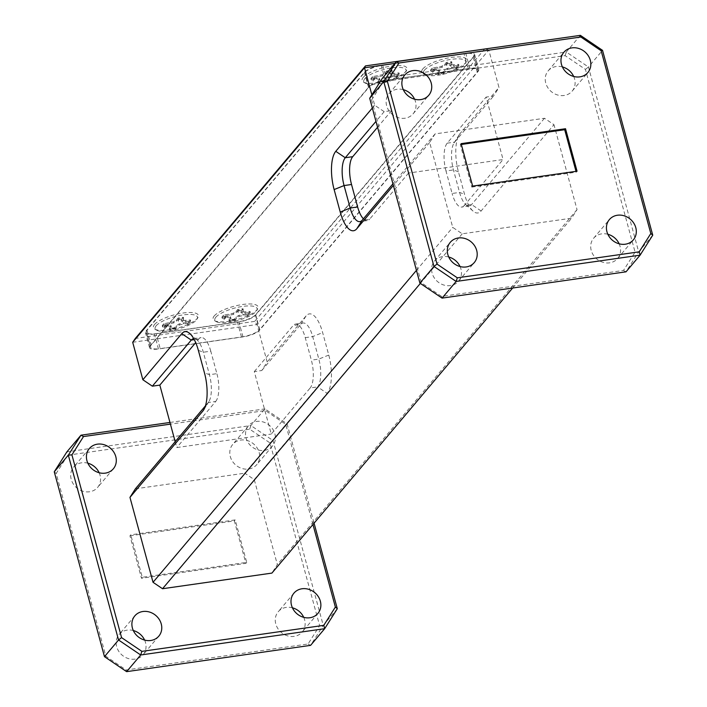 <?xml version="1.0" encoding="UTF-8"?>
<svg xmlns="http://www.w3.org/2000/svg" width="707" height="707" viewBox="0 0 707 707"><rect width="100%" height="100%" fill="white"/><g stroke="black" fill="none" stroke-linecap="round" stroke-linejoin="round"><path stroke-width="0.53" stroke-dasharray="3.54 2.65" d="M249.182 314.341A12.991 3.8 -15.2 0 1 249.041 314.668A12.991 3.8 -15.2 0 1 248.625 315.269A12.991 3.8 -15.2 0 1 247.547 316.276L248.519 314.403A14.617 4.277 164.8 0 0 250.119 312.653A14.617 4.277 164.8 0 0 250.26 312.344L249.182 314.341L248.776 312.724A12.991 3.8 -15.2 0 1 248.192 313.705A12.991 3.8 -15.2 0 1 247.043 314.765L247.547 316.276M189.52 322.869A12.991 3.8 -15.2 0 1 189.379 323.196A12.991 3.8 -15.2 0 1 188.955 323.797A12.991 3.8 -15.2 0 1 187.885 324.805L188.857 322.931A14.617 4.277 164.8 0 0 190.448 321.181A14.617 4.277 164.8 0 0 190.59 320.872L189.52 322.869L189.105 321.252A12.991 3.8 -15.2 0 1 188.53 322.233A12.991 3.8 -15.2 0 1 187.382 323.293L187.885 324.805M398.156 75.808A12.991 3.8 -15.2 0 1 398.006 76.135A12.991 3.8 -15.2 0 1 397.59 76.736A12.991 3.8 -15.2 0 1 396.521 77.743L397.493 75.861A14.617 4.277 164.8 0 0 399.084 74.12A14.617 4.277 164.8 0 0 399.225 73.811L398.156 75.808L397.741 74.191A12.991 3.8 -15.2 0 1 397.166 75.172A12.991 3.8 -15.2 0 1 396.017 76.232L396.521 77.743M457.818 67.28A12.991 3.8 -15.2 0 1 457.676 67.607A12.991 3.8 -15.2 0 1 457.252 68.208A12.991 3.8 -15.2 0 1 456.183 69.215L457.155 67.333A14.617 4.277 164.8 0 0 458.746 65.592A14.617 4.277 164.8 0 0 458.887 65.283L457.818 67.28L457.402 65.663A12.991 3.8 -15.2 0 1 456.828 66.644A12.991 3.8 -15.2 0 1 455.679 67.704L456.183 69.215M403.273 89.656A15.695 13.822 40.2 0 0 389.071 93.616A15.695 13.822 40.2 0 0 386.649 105.803A15.695 13.822 40.2 0 0 398.297 117.671A15.695 13.822 40.2 0 0 413.056 113.871A15.695 13.822 40.2 0 0 415.486 101.684A15.695 13.822 40.2 0 0 414.585 99.201M607.852 234.264A15.695 13.822 40.2 0 0 593.641 238.224A15.695 13.822 40.2 0 0 591.22 250.411A15.695 13.822 40.2 0 0 602.868 262.279A15.695 13.822 40.2 0 0 617.635 258.479A15.695 13.822 40.2 0 0 620.057 246.292A15.695 13.822 40.2 0 0 619.155 243.809M562.383 66.909A15.695 13.822 40.2 0 0 548.172 70.868A15.695 13.822 40.2 0 0 545.751 83.064A15.695 13.822 40.2 0 0 557.399 94.932A15.695 13.822 40.2 0 0 572.166 91.132A15.695 13.822 40.2 0 0 574.588 78.937A15.695 13.822 40.2 0 0 573.686 76.462M448.742 257.003A15.695 13.822 40.2 0 0 434.54 260.963A15.695 13.822 40.2 0 0 432.118 273.149A15.695 13.822 40.2 0 0 443.766 285.018A15.695 13.822 40.2 0 0 458.525 281.218A15.695 13.822 40.2 0 0 460.955 269.031A15.695 13.822 40.2 0 0 460.054 266.548M99.148 472.736A15.695 13.822 -139.8 0 1 100.049 475.219A15.695 13.822 -139.8 0 1 97.628 487.406A15.695 13.822 -139.8 0 1 82.86 491.206A15.695 13.822 -139.8 0 1 71.213 479.337A15.695 13.822 -139.8 0 1 73.634 467.15A15.695 13.822 -139.8 0 1 87.845 463.191M303.727 617.344A15.695 13.822 -139.8 0 1 304.62 619.827A15.695 13.822 -139.8 0 1 302.198 632.014A15.695 13.822 -139.8 0 1 287.431 635.814A15.695 13.822 -139.8 0 1 275.783 623.945A15.695 13.822 -139.8 0 1 278.213 611.758A15.695 13.822 -139.8 0 1 292.415 607.799M259.16 452.48A15.695 13.822 -139.8 0 1 256.729 464.667A15.695 13.822 -139.8 0 1 241.962 468.467A15.695 13.822 -139.8 0 1 230.314 456.598A15.695 13.822 -139.8 0 1 232.744 444.411A15.695 13.822 -139.8 0 1 247.503 440.611A15.695 13.822 -139.8 0 1 259.16 452.48M274.882 433.851A15.695 13.822 -139.8 0 1 272.46 446.037A15.695 13.822 -139.8 0 1 257.693 449.838A15.695 13.822 -139.8 0 1 246.045 437.969A15.695 13.822 -139.8 0 1 248.475 425.782A15.695 13.822 -139.8 0 1 263.234 421.982A15.695 13.822 -139.8 0 1 274.882 433.851M144.617 640.091A15.695 13.822 -139.8 0 1 145.518 642.566A15.695 13.822 -139.8 0 1 143.097 654.753A15.695 13.822 -139.8 0 1 128.329 658.553A15.695 13.822 -139.8 0 1 116.682 646.684A15.695 13.822 -139.8 0 1 119.103 634.497A15.695 13.822 -139.8 0 1 133.314 630.538M372.889 77.576A14.617 4.277 164.8 0 0 371.767 78.636A14.617 4.277 164.8 0 0 371.148 79.626L373.163 81.075A12.991 3.8 -15.2 0 1 373.72 80.147A12.991 3.8 -15.2 0 1 374.798 79.14L372.889 77.576L372.686 76.63L382.133 74.756L384.9 73.077L386.641 71.009A14.617 4.277 -15.2 0 1 392.005 70.24L390.264 72.308L390.564 73.546L398.987 72.874A14.617 4.277 -15.2 0 1 397.201 74.995L387.754 76.877L384.988 78.548L383.247 80.616A14.617 4.277 -15.2 0 1 377.874 81.385L379.624 79.317L379.323 78.079L370.892 78.751A14.617 4.277 -15.2 0 1 371.52 77.735A14.617 4.277 -15.2 0 1 372.686 76.63M432.551 69.047A14.617 4.277 164.8 0 0 431.429 70.108A14.617 4.277 164.8 0 0 430.819 71.098L432.825 72.547A12.991 3.8 -15.2 0 1 433.391 71.619A12.991 3.8 -15.2 0 1 434.46 70.612L432.551 69.047L432.348 68.102L441.795 66.228L444.562 64.549L446.303 62.481A14.617 4.277 -15.2 0 1 451.676 61.712L449.926 63.78L450.226 65.017L458.657 64.346A14.617 4.277 -15.2 0 1 456.863 66.467L447.416 68.349L444.659 70.028L442.909 72.087A14.617 4.277 -15.2 0 1 437.545 72.856L439.286 70.788L438.985 69.551L430.563 70.223A14.617 4.277 -15.2 0 1 431.182 69.206A14.617 4.277 -15.2 0 1 432.348 68.102M164.254 324.637A14.617 4.277 164.8 0 0 163.131 325.697A14.617 4.277 164.8 0 0 162.522 326.687L164.528 328.145A12.991 3.8 -15.2 0 1 165.093 327.208A12.991 3.8 -15.2 0 1 166.163 326.21L164.254 324.637L164.051 323.7L173.498 321.818L176.264 320.138L178.005 318.07A14.617 4.277 -15.2 0 1 183.378 317.302L181.628 319.37L181.929 320.607L190.36 319.935A14.617 4.277 -15.2 0 1 188.566 322.056L179.118 323.939L176.361 325.618L174.611 327.677A14.617 4.277 -15.2 0 1 169.247 328.446L170.988 326.387L170.687 325.14L162.265 325.812A14.617 4.277 -15.2 0 1 162.884 324.796A14.617 4.277 -15.2 0 1 164.051 323.7M223.916 316.109A14.617 4.277 164.8 0 0 222.793 317.169A14.617 4.277 164.8 0 0 222.184 318.168L224.19 319.617A12.991 3.8 -15.2 0 1 224.755 318.68A12.991 3.8 -15.2 0 1 225.825 317.682L223.916 316.109L223.712 315.172L233.16 313.289L235.926 311.61L237.667 309.542A14.617 4.277 -15.2 0 1 243.04 308.773L241.299 310.841L241.6 312.079L250.022 311.407A14.617 4.277 -15.2 0 1 248.237 313.528L238.789 315.41L236.023 317.09L234.282 319.149A14.617 4.277 -15.2 0 1 228.909 319.918L230.65 317.858L230.349 316.612L221.927 317.284A14.617 4.277 -15.2 0 1 222.546 316.268A14.617 4.277 -15.2 0 1 223.712 315.172M214.203 315.967A23.278 6.814 -15.2 0 1 241.281 304.699A23.278 6.814 -15.2 0 1 257.71 308.773A23.278 6.814 -15.2 0 1 256.959 309.852A23.278 6.814 -15.2 0 1 235.891 319.873A23.278 6.814 -15.2 0 1 214.407 320.545A23.278 6.814 -15.2 0 1 214.203 315.967M215.838 317.231A21.926 6.416 -15.2 0 1 241.343 306.617A21.926 6.416 -15.2 0 1 256.818 310.453A21.926 6.416 -15.2 0 1 256.111 311.469A21.926 6.416 -15.2 0 1 236.262 320.898A21.926 6.416 -15.2 0 1 216.024 321.535A21.926 6.416 -15.2 0 1 215.838 317.231M154.541 324.495A23.278 6.814 -15.2 0 1 181.619 313.228A23.278 6.814 -15.2 0 1 198.048 317.302A23.278 6.814 -15.2 0 1 197.297 318.38A23.278 6.814 -15.2 0 1 176.22 328.402A23.278 6.814 -15.2 0 1 154.736 329.073A23.278 6.814 -15.2 0 1 154.541 324.495M156.176 325.75A21.926 6.416 -15.2 0 1 181.672 315.145A21.926 6.416 -15.2 0 1 197.156 318.981A21.926 6.416 -15.2 0 1 196.449 319.997A21.926 6.416 -15.2 0 1 176.6 329.427A21.926 6.416 -15.2 0 1 156.362 330.063A21.926 6.416 -15.2 0 1 156.176 325.75M422.839 68.906A23.278 6.814 -15.2 0 1 449.917 57.638A23.278 6.814 -15.2 0 1 466.346 61.712A23.278 6.814 -15.2 0 1 465.595 62.79A23.278 6.814 -15.2 0 1 444.517 72.803A23.278 6.814 -15.2 0 1 423.033 73.475A23.278 6.814 -15.2 0 1 422.839 68.906M424.474 70.161A21.926 6.416 -15.2 0 1 449.97 59.547A21.926 6.416 -15.2 0 1 465.453 63.391A21.926 6.416 -15.2 0 1 464.746 64.408A21.926 6.416 -15.2 0 1 444.897 73.837A21.926 6.416 -15.2 0 1 424.66 74.474A21.926 6.416 -15.2 0 1 424.474 70.161M363.177 77.434A23.278 6.814 -15.2 0 1 390.255 66.166A23.278 6.814 -15.2 0 1 406.684 70.24A23.278 6.814 -15.2 0 1 405.933 71.319A23.278 6.814 -15.2 0 1 384.855 81.332A23.278 6.814 -15.2 0 1 363.371 82.003A23.278 6.814 -15.2 0 1 363.177 77.434M364.803 78.689A21.926 6.416 -15.2 0 1 390.308 68.075A21.926 6.416 -15.2 0 1 405.783 71.92A21.926 6.416 -15.2 0 1 405.076 72.936A21.926 6.416 -15.2 0 1 385.227 82.366A21.926 6.416 -15.2 0 1 364.998 83.002A21.926 6.416 -15.2 0 1 364.803 78.689M230.341 321.932L229.227 320.819A14.617 4.277 164.8 0 0 234.441 320.077L235.254 321.234A12.991 3.8 -15.2 0 1 230.341 321.932L229.793 320.377L231.039 318.892L230.65 317.858M243.031 312.017L243.208 309.684A14.617 4.277 164.8 0 0 238.003 310.435L238.118 312.724A12.991 3.8 -15.2 0 1 243.031 312.017L242.731 310.444L241.485 311.92L241.299 310.841M170.679 330.461L169.565 329.347A14.617 4.277 164.8 0 0 174.779 328.605L175.592 329.762A12.991 3.8 -15.2 0 1 170.679 330.461L170.122 328.905L171.377 327.421L170.988 326.387M183.369 320.545L183.546 318.212A14.617 4.277 164.8 0 0 178.332 318.963L178.456 321.252A12.991 3.8 -15.2 0 1 183.369 320.545L183.069 318.972L181.823 320.448L181.628 319.37M379.314 83.399L378.201 82.286A14.617 4.277 164.8 0 0 383.406 81.535L384.228 82.692A12.991 3.8 -15.2 0 1 379.314 83.399L378.758 81.835L380.004 80.359L379.624 79.317M392.005 73.484L392.182 71.151A14.617 4.277 164.8 0 0 386.968 71.893L387.091 74.191A12.991 3.8 -15.2 0 1 392.005 73.484L391.705 71.911L390.458 73.387L390.264 72.308M438.976 74.871L437.863 73.758A14.617 4.277 164.8 0 0 443.077 73.007L443.89 74.164A12.991 3.8 -15.2 0 1 438.976 74.871L438.42 73.307L439.674 71.831L439.286 70.788M451.667 64.956L451.844 62.623A14.617 4.277 164.8 0 0 446.63 63.365L446.753 65.663A12.991 3.8 -15.2 0 1 451.667 64.956L451.366 63.383L450.12 64.858L449.926 63.78M237.411 322.003L156.123 333.624A14.891 4.357 -15.2 0 1 146.314 332.131A14.891 4.357 -15.2 0 1 147.003 330.187L364.494 72.627A14.891 4.357 -15.2 0 1 382.726 65.283L464.013 53.661A14.891 4.357 -15.2 0 1 473.823 55.155A14.891 4.357 -15.2 0 1 473.133 57.099L255.642 314.659A14.891 4.357 -15.2 0 1 237.411 322.003L241.485 336.992L160.197 348.613L156.123 333.624M147.003 330.187L151.077 345.175L368.568 87.615L364.494 72.627M382.726 65.283L386.791 80.271L468.087 68.65L464.013 53.661M473.133 57.099L477.207 72.087L259.716 329.648L255.642 314.659M151.077 345.175A14.891 4.357 164.8 0 0 150.379 347.119A14.891 4.357 164.8 0 0 160.197 348.613M241.485 336.992A14.891 4.357 164.8 0 0 259.716 329.648M477.207 72.087A14.891 4.357 164.8 0 0 477.897 70.143A14.891 4.357 164.8 0 0 468.087 68.65M386.791 80.271A14.891 4.357 164.8 0 0 368.568 87.615M248.776 312.724L241.794 313.183L241.6 312.079M241.794 313.183L241.485 311.92M245.029 313.254L244.79 312.158M250.26 312.344L250.022 311.407M248.519 314.403L248.237 313.528M235.254 321.234L234.971 319.635L239.028 316.453L247.043 314.765M243.296 315.304L242.996 314.279M239.028 316.453L238.789 315.41M236.226 318.159L236.023 317.09M234.441 320.077L234.282 319.149M229.227 320.819L228.909 319.918M224.19 319.617L223.748 318.097L230.729 317.637L230.349 316.612M230.729 317.637L231.039 318.892M227.495 317.558L227.159 316.542M222.184 318.168L221.927 317.284M238.118 312.724L237.552 311.186L233.496 314.368L225.48 316.056L225.825 317.682M229.227 315.516L228.953 314.421M233.496 314.368L233.16 313.289M236.297 312.662L235.926 311.61M238.003 310.435L237.667 309.542M243.208 309.684L243.04 308.773M189.105 321.252L182.123 321.712L181.929 320.607M182.123 321.712L181.823 320.448M185.358 321.782L185.119 320.686M190.59 320.872L190.36 319.935M188.857 322.931L188.566 322.056M175.592 329.762L175.309 328.163L179.366 324.981L187.382 323.293M183.634 323.833L183.334 322.807M179.366 324.981L179.118 323.939M176.556 326.678L176.361 325.618M174.779 328.605L174.611 327.677M169.565 329.347L169.247 328.446M164.528 328.145L164.086 326.625L171.067 326.166L170.687 325.14M171.067 326.166L171.377 327.421M167.833 326.086L167.497 325.07M162.522 326.687L162.265 325.812M178.456 321.252L177.881 319.714L173.834 322.896L165.809 324.584L166.163 326.21M169.556 324.045L169.282 322.949M173.834 322.896L173.498 321.818M176.635 321.19L176.264 320.138M178.332 318.963L178.005 318.07M183.546 318.212L183.378 317.302M457.402 65.663L450.421 66.113L450.226 65.017M450.421 66.113L450.12 64.858M453.655 66.193L453.417 65.097M458.887 65.283L458.657 64.346M457.155 67.333L456.863 66.467M443.89 74.164L443.607 72.565L447.664 69.392L455.679 67.704M451.932 68.243L451.632 67.209M447.664 69.392L447.416 68.349M444.853 71.089L444.659 70.028M443.077 73.007L442.909 72.087M437.863 73.758L437.545 72.856M432.825 72.547L432.384 71.036L439.365 70.576L438.985 69.551M439.365 70.576L439.674 71.831M436.131 70.497L435.795 69.472M430.819 71.098L430.563 70.223M446.753 65.663L446.179 64.125L442.131 67.306L434.107 68.986L434.46 70.612M437.854 68.455L437.58 67.359M442.131 67.306L441.795 66.228M444.933 65.601L444.562 64.549M446.63 63.365L446.303 62.481M451.844 62.623L451.676 61.712M397.741 74.191L390.759 74.642L390.564 73.546M390.759 74.642L390.458 73.387M393.993 74.721L393.755 73.625M399.225 73.811L398.987 72.874M397.493 75.861L397.201 74.995M384.228 82.692L383.945 81.093L388.002 77.92L396.017 76.232M392.27 76.763L391.97 75.737M388.002 77.92L387.754 76.877M385.191 79.617L384.988 78.548M383.406 81.535L383.247 80.616M378.201 82.286L377.874 81.385M373.163 81.075L372.722 79.564L379.703 79.104L379.323 78.079M379.703 79.104L380.004 80.359M376.469 79.025L376.133 78M371.148 79.626L370.892 78.751M387.091 74.191L386.517 72.653L382.469 75.835L374.445 77.514L374.798 79.14M378.192 76.983L377.918 75.888M382.469 75.835L382.133 74.756M385.271 74.129L384.9 73.077M386.968 71.893L386.641 71.009M392.182 71.151L392.005 70.24M150.167 345.864L368.736 87.032A13.53 3.959 164.8 0 1 385.297 80.351L469.828 68.27A13.53 3.959 -15.2 0 1 478.745 69.631A13.53 3.959 -15.2 0 1 478.118 71.398L259.549 330.231A13.53 3.959 -15.2 0 1 242.978 336.903L158.456 348.984A13.53 3.959 -15.2 0 1 149.53 347.632A13.53 3.959 -15.2 0 1 150.167 345.864L146.093 330.876L364.662 72.043A13.53 3.959 164.8 0 1 381.232 65.371L465.754 53.29A13.53 3.959 -15.2 0 1 474.671 54.642A13.53 3.959 -15.2 0 1 474.043 56.41L255.474 315.242A13.53 3.959 -15.2 0 1 238.904 321.924L154.382 334.004A13.53 3.959 -15.2 0 1 145.465 332.644A13.53 3.959 -15.2 0 1 146.093 330.876M461.335 144.475L460.284 144.626L471.816 187.09L472.647 186.109M460.284 144.626L461.105 143.645M471.816 187.09L576.232 172.163L576.002 171.341M576.232 172.163L577.053 171.191M129.947 535.809L234.353 520.891L245.895 563.355L141.48 578.273L129.947 535.809L130.768 534.837L235.184 519.91L246.716 562.374L142.31 577.292L130.768 534.837M141.48 578.273L142.31 577.292M234.353 520.891L235.184 519.91M245.895 563.355L246.716 562.374M132.686 342.285L256.986 324.513L267.166 361.984L261.749 370.539L254.29 371.608L271.258 434.054L310.17 387.975L317.629 386.906L244.772 473.186L254.264 479.611L277.338 564.531L271.912 573.094M175.186 441.681L176.785 447.558L271.258 434.054M484.808 48.836L254.653 321.393L256.986 324.513L488.802 50.003L498.983 87.465L460.071 133.543A29.774 11.109 -98.1 0 0 459.258 134.666A29.774 11.109 -98.1 0 0 458.428 171.81L464.534 194.284A29.774 11.109 -98.1 0 0 473.08 211.119A29.774 11.109 -98.1 0 0 481.113 210.978L553.97 124.697L544.47 118.272L435.088 133.906L429.662 142.469L452.736 227.389L462.228 233.814L571.618 218.18L577.036 209.625L553.97 124.697M485.205 48.951L488.802 50.003L394.913 63.418M371.864 94.844L374.683 105.237L384.175 111.662L391.634 110.592L408.602 173.038L503.066 159.535L486.107 97.089L493.566 96.028L498.983 87.465M392.933 183.829L435.088 133.906M544.47 118.272L471.613 204.553A21.652 8.077 81.9 0 1 469.254 206.002A21.652 8.077 81.9 0 1 465.772 204.65A21.652 8.077 81.9 0 1 459.559 192.41L453.452 169.927A21.652 8.077 81.9 0 1 454.062 142.92A21.652 8.077 81.9 0 1 454.654 142.107L493.566 96.028M481.113 210.978L471.613 204.553L464.154 205.613L503.066 159.535M408.602 173.038L369.69 219.117L362.231 220.186M135.382 488.82L244.772 473.186M205.454 405.836L208.238 402.539A21.652 8.077 -98.1 0 0 208.83 401.726A21.652 8.077 -98.1 0 0 209.431 374.719L203.324 352.236A21.652 8.077 -98.1 0 0 197.112 339.996A21.652 8.077 -98.1 0 0 193.727 338.635M204.35 408.69L208.238 402.539L215.697 401.47L176.785 447.558M577.036 209.625L277.338 564.531M254.264 479.611L327.12 393.331A29.774 11.109 -98.1 0 0 328.764 355.073L322.648 332.59A29.774 11.109 -98.1 0 0 306.078 315.905L267.166 361.984M512.637 288.023L571.618 218.18M462.228 233.814L420.347 283.419M67.784 455.175L249.686 429.176L269.986 442.918L319.644 625.686L308.049 643.989L126.146 669.989L105.847 656.246L56.189 473.478L67.784 455.175L66.9 451.844L250.87 425.552L264.939 408.885L287.095 423.882L314.067 523.171M312.945 524.506L285.716 424.297L265.417 410.555L170.422 424.129M337.31 608.718L323.24 625.386L273.026 440.549L287.095 423.882L285.716 424.297M169.972 422.459L264.939 408.885L265.417 410.555M371.626 99.943L383.221 81.641L565.123 55.641L585.423 69.383L635.08 252.152L623.486 270.445L441.583 296.445L421.284 282.703L371.626 99.943L369.69 98.282M652.747 235.184L638.677 251.851L588.454 67.015L602.532 50.347M580.376 35.35L566.307 52.018L382.337 78.309L383.221 81.641M623.486 270.445L626.022 271.815L638.677 251.851L635.08 252.152M585.423 69.383L588.454 67.015L566.307 52.018L565.123 55.641M308.049 643.989L310.585 645.358L323.24 625.386L319.644 625.686M269.986 442.918L273.026 440.549L250.87 425.552L249.686 429.176M441.583 296.445L442.061 298.115M421.284 282.703L419.905 283.118M126.624 671.65L126.146 669.989M105.847 656.246L104.468 656.653M56.189 473.478L54.253 471.816M254.653 321.393L135.32 338.45M458.428 171.81L453.452 169.927L445.993 170.997L452.109 193.479L459.559 192.41L464.534 194.284M464.154 205.613A21.652 8.077 81.9 0 1 461.795 207.071A21.652 8.077 81.9 0 1 452.109 193.479M445.993 170.997A21.652 8.077 81.9 0 1 447.195 143.168L486.107 97.089M363.398 218.799A21.652 8.077 -98.1 0 0 367.322 220.575A21.652 8.077 -98.1 0 0 369.69 219.117M391.634 110.592L377.556 127.26M384.175 111.662L375.965 121.383M198.349 350.363L203.324 352.236L210.783 351.167L216.89 373.65L209.431 374.719L204.456 372.836M215.697 401.47A21.652 8.077 -98.1 0 0 216.89 373.65M210.783 351.167A21.652 8.077 -98.1 0 0 201.097 337.575A21.652 8.077 -98.1 0 0 198.729 339.033L195.698 342.621M254.29 371.608L293.202 325.529A21.652 8.077 81.9 0 1 295.561 324.071A21.652 8.077 81.9 0 1 305.256 337.663L311.363 360.146A21.652 8.077 81.9 0 1 310.17 387.975M261.749 370.539L300.661 324.46A21.652 8.077 81.9 0 1 303.02 323.011A21.652 8.077 81.9 0 1 312.715 336.603L318.822 359.076A21.652 8.077 81.9 0 1 317.629 386.906L327.12 393.331M429.662 142.469L393.366 185.446M372.333 108.021L374.683 105.237M416.441 270.374L452.736 227.389M443.607 72.565A12.991 3.8 -15.2 0 1 438.42 73.307M432.384 71.036A12.991 3.8 -15.2 0 1 434.107 68.986M446.179 64.125A12.991 3.8 -15.2 0 1 451.366 63.383M383.945 81.093A12.991 3.8 -15.2 0 1 378.758 81.835M372.722 79.564A12.991 3.8 -15.2 0 1 374.445 77.514M386.517 72.653A12.991 3.8 -15.2 0 1 391.705 71.911M175.309 328.163A12.991 3.8 -15.2 0 1 170.122 328.905M164.086 326.625A12.991 3.8 -15.2 0 1 165.809 324.584M177.881 319.714A12.991 3.8 -15.2 0 1 183.069 318.972M234.971 319.635A12.991 3.8 -15.2 0 1 229.793 320.377M223.748 318.097A12.991 3.8 -15.2 0 1 225.48 316.056M237.552 311.186A12.991 3.8 -15.2 0 1 242.731 310.444M259.549 330.231L255.474 315.242M478.118 71.398L474.043 56.41M469.828 68.27L465.754 53.29M385.297 80.351L381.232 65.371M368.736 87.032L364.662 72.043M158.456 348.984L154.382 334.004M242.978 336.903L238.904 321.924M447.195 143.168L454.654 142.107L460.071 133.543M198.729 339.033L194.292 339.66M305.256 337.663L312.715 336.603L322.648 332.59M328.764 355.073L318.822 359.076L311.363 360.146M306.078 315.905L300.661 324.46L293.202 325.529M413.056 113.871L428.787 95.242M617.635 258.479L633.366 239.85M572.166 91.132L587.897 72.503M458.525 281.218L474.256 262.589M113.359 468.776L97.628 487.406M317.929 613.384L302.198 632.014M272.46 446.037L256.729 464.667M158.828 636.132L143.097 654.753M256.818 310.453L257.71 308.773M197.156 318.981L198.048 317.302M465.453 63.391L466.346 61.712M405.783 71.92L406.684 70.24M364.998 83.002L363.371 82.003M424.66 74.474L423.033 73.475M156.362 330.063L154.736 329.073M216.024 321.535L214.407 320.545M146.314 332.131L150.379 347.119M473.823 55.155L477.897 70.143M249.041 314.668L250.119 312.653M189.379 323.196L190.448 321.181M457.676 67.607L458.746 65.592M398.006 76.135L399.084 74.12M134.834 615.868L119.103 634.497M248.475 425.782L232.744 444.411M293.944 593.129L278.213 611.758M89.365 448.521L73.634 467.15M434.54 260.963L450.271 242.333M548.172 70.868L563.903 52.247M593.641 238.224L609.372 219.594M389.071 93.616L404.802 74.986M478.745 69.631L474.671 54.642M149.53 347.632L145.465 332.644M295.561 324.071L303.02 323.011M469.254 206.002L461.795 207.071M367.322 220.575L359.863 221.636M193.638 338.644L201.097 337.575M208.83 401.726L203.634 409.98M197.112 339.996L189.812 333.527M465.772 204.65L473.08 211.119M454.062 142.92L459.258 134.666"/><path stroke-width="1.06" d="M402.38 87.173A15.695 13.822 40.2 0 0 414.028 99.042A15.695 13.822 40.2 0 0 428.787 95.242A15.695 13.822 40.2 0 0 431.217 83.055A15.695 13.822 40.2 0 0 419.569 71.186A15.695 13.822 40.2 0 0 404.802 74.986A15.695 13.822 40.2 0 0 402.38 87.173M606.951 231.781A15.695 13.822 40.2 0 0 618.598 243.65A15.695 13.822 40.2 0 0 633.366 239.85A15.695 13.822 40.2 0 0 635.787 227.663A15.695 13.822 40.2 0 0 624.14 215.794A15.695 13.822 40.2 0 0 609.372 219.594A15.695 13.822 40.2 0 0 606.951 231.781M561.482 64.434A15.695 13.822 40.2 0 0 573.13 76.303A15.695 13.822 40.2 0 0 587.897 72.503A15.695 13.822 40.2 0 0 590.318 60.316A15.695 13.822 40.2 0 0 578.671 48.447A15.695 13.822 40.2 0 0 563.903 52.247A15.695 13.822 40.2 0 0 561.482 64.434M447.84 254.52A15.695 13.822 40.2 0 0 459.497 266.389A15.695 13.822 40.2 0 0 474.256 262.589A15.695 13.822 40.2 0 0 476.686 250.402A15.695 13.822 40.2 0 0 465.038 238.533A15.695 13.822 40.2 0 0 450.271 242.333A15.695 13.822 40.2 0 0 447.84 254.52M115.78 456.589A15.695 13.822 -139.8 0 1 113.359 468.776A15.695 13.822 -139.8 0 1 98.591 472.576A15.695 13.822 -139.8 0 1 86.943 460.708A15.695 13.822 -139.8 0 1 89.365 448.521A15.695 13.822 -139.8 0 1 104.132 444.721A15.695 13.822 -139.8 0 1 115.78 456.589M320.351 601.197A15.695 13.822 -139.8 0 1 317.929 613.384A15.695 13.822 -139.8 0 1 303.162 617.184A15.695 13.822 -139.8 0 1 291.514 605.316A15.695 13.822 -139.8 0 1 293.944 593.129A15.695 13.822 -139.8 0 1 308.703 589.329A15.695 13.822 -139.8 0 1 320.351 601.197M161.249 623.936A15.695 13.822 -139.8 0 1 158.828 636.132A15.695 13.822 -139.8 0 1 144.06 639.923A15.695 13.822 -139.8 0 1 132.412 628.063A15.695 13.822 -139.8 0 1 134.834 615.868A15.695 13.822 -139.8 0 1 149.601 612.068A15.695 13.822 -139.8 0 1 161.249 623.936M472.647 186.109L461.105 143.645L565.52 128.727L577.053 171.191L472.647 186.109M576.002 171.341L564.69 129.708L461.335 144.475M564.69 129.708L565.52 128.727M394.913 63.418L364.503 67.766L132.686 342.285L142.867 379.747L181.779 333.669A29.774 11.109 81.9 0 1 189.812 333.527A29.774 11.109 81.9 0 1 198.349 350.363L204.456 372.836A29.774 11.109 81.9 0 1 203.634 409.98A29.774 11.109 81.9 0 1 202.821 411.103L129.964 497.374L135.382 488.82L205.454 405.836M195.698 342.621L159.817 385.112L175.186 441.681M159.817 385.112L152.359 386.172L142.867 379.747M132.686 342.285L135.32 338.45L365.484 65.892L364.503 67.766L371.864 94.844M375.965 121.383L345.263 157.741A21.652 8.077 -98.1 0 0 344.07 185.561L350.177 208.044A21.652 8.077 -98.1 0 0 359.863 221.636A21.652 8.077 -98.1 0 0 362.231 220.186L392.933 183.829M398.951 63.011L387.356 81.314L437.014 264.082L457.314 277.824L639.216 251.825L650.811 233.522L601.153 50.754L580.854 37.011L398.951 63.011L396.415 61.642L580.376 35.35L602.532 50.347L652.747 235.184L640.1 255.156L456.13 281.448L442.061 298.115L626.022 271.815L640.1 255.156L639.216 251.825M512.637 288.023L271.912 573.094L162.53 588.728L153.03 582.303L129.964 497.374M420.347 283.419L162.53 588.728M87.845 463.191A15.695 13.822 -139.8 0 1 99.148 472.736M292.415 607.799A15.695 13.822 -139.8 0 1 303.727 617.344M133.314 630.538A15.695 13.822 -139.8 0 1 144.617 640.091M170.422 424.129L83.514 436.555L71.92 454.848L121.577 637.617L141.877 651.359L323.779 625.359L335.374 607.057L312.945 524.506M314.067 523.171L337.31 608.718L324.663 628.691L140.693 654.982L126.624 671.65L310.585 645.358L324.663 628.691L323.779 625.359M54.253 471.816L104.468 656.653L118.546 639.985L68.323 455.149L54.253 471.816L66.9 451.844L80.978 435.185L169.972 422.459M414.585 99.201A15.695 13.822 40.2 0 0 403.273 89.656M619.155 243.809A15.695 13.822 40.2 0 0 607.852 234.264M573.686 76.462A15.695 13.822 40.2 0 0 562.383 66.909M460.054 266.548A15.695 13.822 40.2 0 0 448.742 257.003M387.356 81.314L383.76 81.614L369.69 98.282L419.905 283.118L433.974 266.451L383.76 81.614L396.415 61.642L382.337 78.309L369.69 98.282M419.905 283.118L442.061 298.115M457.314 277.824L456.13 281.448L433.974 266.451L437.014 264.082M141.877 651.359L140.693 654.982L118.546 639.985L121.577 637.617M104.468 656.653L126.624 671.65M71.92 454.848L68.323 455.149L80.978 435.185L83.514 436.555M601.153 50.754L602.532 50.347M652.747 235.184L650.811 233.522M580.854 37.011L580.376 35.35M335.374 607.057L337.31 608.718M365.484 65.892L485.205 48.951M377.556 127.26L352.722 156.671A21.652 8.077 -98.1 0 0 351.529 184.5L357.636 206.983A21.652 8.077 -98.1 0 0 363.398 218.799M193.727 338.635A21.652 8.077 -98.1 0 0 193.638 338.644A21.652 8.077 -98.1 0 0 191.27 340.094L152.359 386.172M393.366 185.446L356.805 228.741A29.774 11.109 81.9 0 1 340.235 212.056L334.128 189.573A29.774 11.109 81.9 0 1 335.772 151.316L372.333 108.021M153.03 582.303L416.441 270.374M351.529 184.5L344.07 185.561L334.128 189.573M340.235 212.056L350.177 208.044L357.636 206.983M335.772 151.316L345.263 157.741L352.722 156.671M194.292 339.66L191.27 340.094L181.779 333.669M204.35 408.69L202.821 411.103M356.805 228.741L362.231 220.186"/></g></svg>
